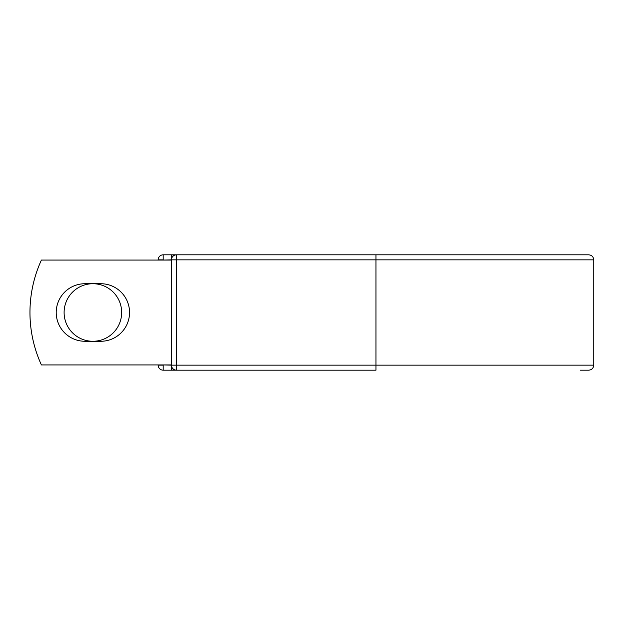 <?xml version="1.0" encoding="UTF-8"?>
<svg xmlns="http://www.w3.org/2000/svg" width="625" height="625" viewBox="0 0 625 625"><rect width="100%" height="100%" fill="white"/><g stroke="black" fill="none" stroke-linecap="round" stroke-linejoin="round"><path stroke-width="0.94" d="M56.219 312.5A28.773 28.773 0 0 0 85 341.273L100.773 341.273A28.773 28.773 0 0 0 129.547 312.5A28.773 28.773 0 0 0 100.773 283.727L85 283.727A28.773 28.773 0 0 0 56.219 312.5M64.109 312.5A28.773 28.773 0 0 1 92.883 283.727A28.773 28.773 0 0 1 121.664 312.5A28.773 28.773 0 0 1 92.883 341.273A28.773 28.773 0 0 1 64.109 312.5M375.953 254.82L176.484 254.82L176.484 259.852L593.75 259.852C593.453 256.797 591.773 255.117 588.719 254.82L375.953 254.82L375.953 370.18L163.188 370.18A5.031 5.031 0 0 1 158.156 365.148L158.156 364.938M158.156 260.062L158.156 259.852A5.031 5.031 0 0 1 163.188 254.82L171.664 254.82A5.031 5.031 0 0 1 174.078 255.437A5.031 5.031 0 0 0 171.664 254.82L176.484 254.82A5.031 5.031 0 0 0 171.453 259.852L163.188 260.062M580.242 370.18L588.719 370.18C591.773 369.883 593.453 368.203 593.75 365.148L593.75 259.852M163.188 364.938L171.453 365.148L171.453 259.852A5.031 5.031 0 0 1 176.484 254.82M171.453 364.938L41.406 364.938A125.844 125.844 0 0 1 41.406 260.062L171.453 260.062M171.664 370.18A5.031 5.031 0 0 0 174.078 369.562A5.031 5.031 0 0 1 171.664 370.18L171.664 366.586M171.453 365.148A5.031 5.031 0 0 0 176.484 370.18L176.484 365.148L171.453 365.148M158.156 259.852A5.031 5.031 0 0 1 163.188 254.82L163.188 259.852L158.156 259.852M163.188 370.18A5.031 5.031 0 0 1 158.156 365.148L163.188 365.148L163.188 370.18M171.453 259.852L176.484 259.852L176.484 365.148L593.75 365.148M171.664 258.414L171.664 254.82"/></g></svg>

